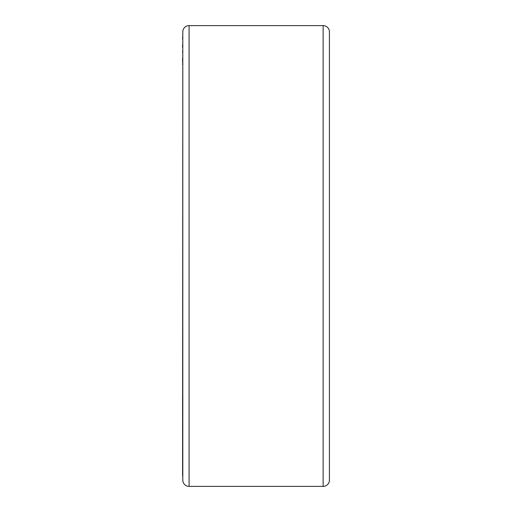 <?xml version="1.0" encoding="UTF-8"?>
<svg xmlns="http://www.w3.org/2000/svg" width="512" height="512" viewBox="0 0 512 512"><rect width="100%" height="100%" fill="white"/><g stroke="black" fill="none" stroke-linecap="round" stroke-linejoin="round"><path stroke-width="0.77" d="M182.797 31.885L182.797 480.115A6.285 6.285 0 0 0 189.082 486.4L323.13 486.4A6.285 6.285 0 0 0 329.414 480.115L329.414 31.885A6.285 6.285 0 0 0 323.13 25.6L189.082 25.6A6.285 6.285 0 0 0 182.797 31.885M182.586 476.077L182.797 65.395L182.797 395.027M182.586 436.928L182.586 420.883M182.797 64.678L182.797 36.378M182.586 463.981L182.586 453.69M182.586 452.429L182.586 448.672M182.586 475.603L182.586 470.445M182.586 64.531L182.586 63.418M182.586 62.118L182.586 58.093M182.586 52.275L182.586 50.976M182.586 47.475L182.586 44.659M329.414 138.707L329.414 373.293M182.586 416.083L182.586 397.766M182.586 38.957L182.586 37.197M323.13 25.6L323.13 486.4M189.082 25.6L189.082 486.4"/></g></svg>
